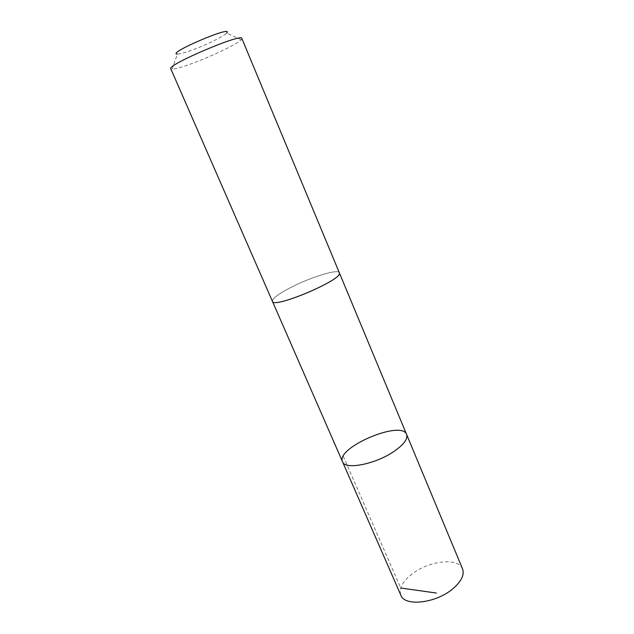 <?xml version="1.0" encoding="UTF-8"?>
<svg xmlns="http://www.w3.org/2000/svg" width="634" height="634" viewBox="0 0 634 634"><rect width="100%" height="100%" fill="white"/><g stroke="black" fill="none" stroke-linecap="round" stroke-linejoin="round"><path stroke-width="0.48" stroke-dasharray="3.17 2.38" d="M462.558 568.904C458.374 557.167 428.497 560.733 411.704 574.261C402.336 581.758 398.723 588.748 400.862 595.223M324.259 284.896C334.815 279.063 339.84 275.029 339.341 272.786C338.247 268.436 308.354 277.946 288.518 288.66C277.454 294.62 272.097 298.844 272.43 301.332C272.905 305.77 303.9 296.11 324.259 284.896M342.55 461.79C335.267 447.826 401.576 419.542 406.616 434.464M339.388 272.905L339.341 272.786C338.255 268.436 308.354 277.946 288.518 288.66C277.454 294.62 272.089 298.844 272.422 301.332L272.477 301.443M241.839 38.452L241.174 39.752C237.156 44.111 211.114 56.608 191.5 63.717C181.926 67.204 175.491 69.027 172.179 69.177L170.776 68.757M241.174 39.752L226.679 33.023C224.111 36.249 205.345 45.402 191.167 50.419C184.28 52.868 179.676 54.08 177.354 54.064L172.179 69.177M343.256 456.242L400.728 588.011"/><path stroke-width="0.95" d="M394.34 451.178C375.843 464.183 344.856 470.222 342.55 461.79C335.267 447.826 401.576 419.542 406.616 434.464C408.027 438.839 403.929 444.41 394.34 451.178C375.843 464.183 344.856 470.222 342.55 461.79L400.862 595.223C404.563 606.683 435.455 603.417 452.462 589.097C461.29 581.64 464.659 574.903 462.558 568.904L406.616 434.464C408.027 438.839 403.929 444.41 394.34 451.178M272.422 301.332C273.302 309.281 344.468 278.92 339.349 272.786L241.839 38.452C242.259 32.802 166.409 65.151 170.776 68.757L272.422 301.332M177.354 54.064C165.609 53.771 234.596 24.346 226.679 33.023M400.728 588.011L436.398 593.052M272.477 301.443L342.55 461.79M339.388 272.905L406.616 434.464"/></g></svg>
